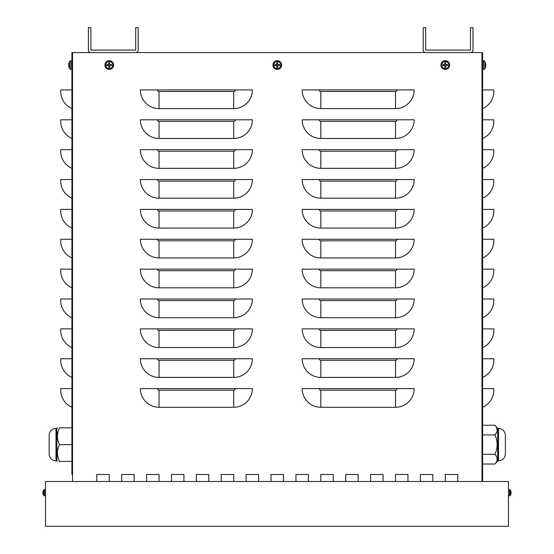 <?xml version="1.0" encoding="UTF-8"?>
<svg xmlns="http://www.w3.org/2000/svg" width="554" height="554" viewBox="0 0 554 554"><rect width="100%" height="100%" fill="white"/><g stroke="black" fill="none" stroke-linecap="round" stroke-linejoin="round"><path stroke-width="0.83" d="M71.916 474.494L71.916 52.588L90.898 52.588A2.493 2.493 0 0 1 88.411 50.102L88.411 27.7L90.898 27.7L90.898 50.102L135.702 50.102L135.702 27.7L138.188 27.7L138.188 50.102A2.493 2.493 0 0 1 135.702 52.588L425.687 52.588A2.493 2.493 0 0 1 423.194 50.102L423.194 27.7L425.68 27.7L425.68 50.102L470.484 50.102L470.484 27.7L472.978 27.7L472.978 50.102A2.493 2.493 0 0 1 470.484 52.588L482.617 52.588L482.617 481.495M71.916 89.928L71.916 108.598A18.67 18.67 0 0 1 60.718 91.486L60.718 89.928L71.916 89.928M71.916 119.796L71.916 138.465A18.67 18.67 0 0 1 60.718 121.354L60.718 119.796L71.916 119.796M71.916 149.663L71.916 168.333A18.67 18.67 0 0 1 60.718 151.221L60.718 149.663L71.916 149.663M71.916 179.538L71.916 198.2A18.67 18.67 0 0 1 60.718 181.096L60.718 179.538L71.916 179.538M71.916 209.405L71.916 228.075A18.67 18.67 0 0 1 60.718 210.963L60.718 209.405L71.916 209.405M71.916 239.273L71.916 257.942A18.67 18.67 0 0 1 60.718 240.831L60.718 239.273L71.916 239.273M71.916 269.14L71.916 287.81A18.67 18.67 0 0 1 60.718 270.698L60.718 269.14L71.916 269.14M71.916 299.015L71.916 317.677A18.67 18.67 0 0 1 60.718 300.573L60.718 299.015L71.916 299.015M71.916 328.882L71.916 347.552A18.67 18.67 0 0 1 60.718 330.44L60.718 328.882L71.916 328.882M71.916 358.75L71.916 377.419A18.67 18.67 0 0 1 60.718 360.308L60.718 358.75L71.916 358.75M71.916 388.617L71.916 407.287A18.67 18.67 0 0 1 60.718 390.175L60.718 388.617L71.916 388.617M457.729 474.494L457.729 481.495L457.729 474.494L445.284 474.494L457.729 474.494M445.284 481.495L445.284 474.494L445.284 481.495M407.945 474.494L407.945 481.495L407.945 474.494L395.501 474.494L407.945 474.494M395.501 481.495L395.501 474.494L395.501 481.495M358.168 474.494L358.168 481.495L358.168 474.494L345.717 474.494L358.168 474.494M345.717 481.495L345.717 474.494L345.717 481.495M308.384 474.494L308.384 481.495L308.384 474.494L295.94 474.494L308.384 474.494M295.94 481.495L295.94 474.494L295.94 481.495M258.6 474.494L258.6 481.495L258.6 474.494L246.156 474.494L258.6 474.494M246.156 481.495L246.156 474.494L246.156 481.495M208.816 474.494L208.816 481.495L208.816 474.494L196.372 474.494L208.816 474.494M196.372 481.495L196.372 474.494L196.372 481.495M159.04 474.494L159.04 481.495L159.04 474.494L146.588 474.494L159.04 474.494M146.588 481.495L146.588 474.494L146.588 481.495M96.812 481.495L96.812 474.494L109.256 474.494L109.256 481.495L109.256 474.494L96.812 474.494L96.812 481.495M134.144 474.494L134.144 481.495L134.144 474.494L121.7 474.494L134.144 474.494M121.7 481.495L121.7 474.494L121.7 481.495M183.928 474.494L183.928 481.495L183.928 474.494L171.484 474.494L183.928 474.494M171.484 481.495L171.484 474.494L171.484 481.495M233.712 474.494L233.712 481.495L233.712 474.494L221.268 474.494L233.712 474.494M221.268 481.495L221.268 474.494L221.268 481.495M283.489 474.494L283.489 481.495L283.489 474.494L271.044 474.494L283.489 474.494M271.044 481.495L271.044 474.494L271.044 481.495M333.273 474.494L333.273 481.495L333.273 474.494L320.828 474.494L333.273 474.494M320.828 481.495L320.828 474.494L320.828 481.495M383.056 474.494L383.056 481.495L383.056 474.494L370.612 474.494L383.056 474.494M370.612 481.495L370.612 474.494L370.612 481.495M432.84 474.494L432.84 481.495L432.84 474.494L420.396 474.494L432.84 474.494M420.396 481.495L420.396 474.494L420.396 481.495M482.617 407.287A18.67 18.67 0 0 0 493.822 390.175L493.822 388.617L482.617 388.617M482.617 377.419A18.67 18.67 0 0 0 493.822 360.308L493.822 358.75L482.617 358.75M482.617 347.552A18.67 18.67 0 0 0 493.822 330.44L493.822 328.882L482.617 328.882M482.617 317.677A18.67 18.67 0 0 0 493.822 300.573L493.822 299.015L482.617 299.015M482.617 287.81A18.67 18.67 0 0 0 493.822 270.698L493.822 269.14L482.617 269.14M482.617 257.942A18.67 18.67 0 0 0 493.822 240.831L493.822 239.273L482.617 239.273M482.617 228.075A18.67 18.67 0 0 0 493.822 210.963L493.822 209.405L482.617 209.405M482.617 198.2A18.67 18.67 0 0 0 493.822 181.096L493.822 179.538L482.617 179.538M482.617 168.333A18.67 18.67 0 0 0 493.822 151.221L493.822 149.663L482.617 149.663M482.617 138.465A18.67 18.67 0 0 0 493.822 121.354L493.822 119.796L482.617 119.796M482.617 108.598A18.67 18.67 0 0 0 493.822 91.486L493.822 89.928L482.617 89.928M319.27 388.617L302.159 388.617A18.67 18.67 0 0 0 320.828 407.287L320.828 390.175A1.558 1.558 0 0 1 319.27 388.617L414.17 388.617A18.67 18.67 0 0 1 395.501 407.287L320.828 407.287M319.27 358.75L302.159 358.75A18.67 18.67 0 0 0 320.828 377.419L320.828 360.308A1.558 1.558 0 0 1 319.27 358.75L414.17 358.75A18.67 18.67 0 0 1 395.501 377.419L320.828 377.419M319.27 328.882L302.159 328.882A18.67 18.67 0 0 0 320.828 347.552L320.828 330.44A1.558 1.558 0 0 1 319.27 328.882L414.17 328.882A18.67 18.67 0 0 1 395.501 347.552L320.828 347.552M319.27 299.015L302.159 299.015A18.67 18.67 0 0 0 320.828 317.677L320.828 300.573A1.558 1.558 0 0 1 319.27 299.015L414.17 299.015A18.67 18.67 0 0 1 395.501 317.677L320.828 317.677M319.27 269.14L302.159 269.14A18.67 18.67 0 0 0 320.828 287.81L320.828 270.698A1.558 1.558 0 0 1 319.27 269.14L414.17 269.14A18.67 18.67 0 0 1 395.501 287.81L320.828 287.81M319.27 239.273L302.159 239.273A18.67 18.67 0 0 0 320.828 257.942L320.828 240.831A1.558 1.558 0 0 1 319.27 239.273L414.17 239.273A18.67 18.67 0 0 1 395.501 257.942L320.828 257.942M319.27 209.405L302.159 209.405A18.67 18.67 0 0 0 320.828 228.075L320.828 210.963A1.558 1.558 0 0 1 319.27 209.405L414.17 209.405A18.67 18.67 0 0 1 395.501 228.075L320.828 228.075M319.27 179.538L302.159 179.538A18.67 18.67 0 0 0 320.828 198.2L320.828 181.096A1.558 1.558 0 0 1 319.27 179.538L414.17 179.538A18.67 18.67 0 0 1 395.501 198.2L320.828 198.2M319.27 149.663L302.159 149.663A18.67 18.67 0 0 0 320.828 168.333L320.828 151.221A1.558 1.558 0 0 1 319.27 149.663L414.17 149.663A18.67 18.67 0 0 1 395.501 168.333L320.828 168.333M319.27 119.796L302.159 119.796A18.67 18.67 0 0 0 320.828 138.465L320.828 121.354A1.558 1.558 0 0 1 319.27 119.796L414.17 119.796A18.67 18.67 0 0 1 395.501 138.465L320.828 138.465M319.27 89.928L302.159 89.928A18.67 18.67 0 0 0 320.828 108.598L320.828 91.486A1.558 1.558 0 0 1 319.27 89.928L414.17 89.928A18.67 18.67 0 0 1 395.501 108.598L320.828 108.598M157.481 388.617L140.37 388.617A18.67 18.67 0 0 0 159.04 407.287L159.04 390.175A1.558 1.558 0 0 1 157.481 388.617L252.382 388.617A18.67 18.67 0 0 1 233.712 407.287L159.04 407.287M157.481 358.75L140.37 358.75A18.67 18.67 0 0 0 159.04 377.419L159.04 360.308A1.558 1.558 0 0 1 157.481 358.75L252.382 358.75A18.67 18.67 0 0 1 233.712 377.419L159.04 377.419M157.481 328.882L140.37 328.882A18.67 18.67 0 0 0 159.04 347.552L159.04 330.44A1.558 1.558 0 0 1 157.481 328.882L252.382 328.882A18.67 18.67 0 0 1 233.712 347.552L159.04 347.552M157.481 299.015L140.37 299.015A18.67 18.67 0 0 0 159.04 317.677L159.04 300.573A1.558 1.558 0 0 1 157.481 299.015L252.382 299.015A18.67 18.67 0 0 1 233.712 317.677L159.04 317.677M157.481 269.14L140.37 269.14A18.67 18.67 0 0 0 159.04 287.81L159.04 270.698A1.558 1.558 0 0 1 157.481 269.14L252.382 269.14A18.67 18.67 0 0 1 233.712 287.81L159.04 287.81M157.481 239.273L140.37 239.273A18.67 18.67 0 0 0 159.04 257.942L159.04 240.831A1.558 1.558 0 0 1 157.481 239.273L252.382 239.273A18.67 18.67 0 0 1 233.712 257.942L159.04 257.942M157.481 209.405L140.37 209.405A18.67 18.67 0 0 0 159.04 228.075L159.04 210.963A1.558 1.558 0 0 1 157.481 209.405L252.382 209.405A18.67 18.67 0 0 1 233.712 228.075L159.04 228.075M157.481 179.538L140.37 179.538A18.67 18.67 0 0 0 159.04 198.2L159.04 181.096A1.558 1.558 0 0 1 157.481 179.538L252.382 179.538A18.67 18.67 0 0 1 233.712 198.2L159.04 198.2M157.481 149.663L140.37 149.663A18.67 18.67 0 0 0 159.04 168.333L159.04 151.221A1.558 1.558 0 0 1 157.481 149.663L252.382 149.663A18.67 18.67 0 0 1 233.712 168.333L159.04 168.333M157.481 119.796L140.37 119.796A18.67 18.67 0 0 0 159.04 138.465L159.04 121.354A1.558 1.558 0 0 1 157.481 119.796L252.382 119.796A18.67 18.67 0 0 1 233.712 138.465L159.04 138.465M157.481 89.928L140.37 89.928A18.67 18.67 0 0 0 159.04 108.598L159.04 91.486A1.558 1.558 0 0 1 157.481 89.928L252.382 89.928A18.67 18.67 0 0 1 233.712 108.598L159.04 108.598M425.687 52.588L470.484 52.588M90.898 52.588L135.702 52.588M508.489 526.3L508.489 481.495L45.511 481.495L45.511 526.3L508.489 526.3M57.387 453.338L57.983 457.32M57.983 431.926L57.387 435.915M59.562 427.826C56.709 427.826 56.709 427.826 59.562 427.826L71.916 427.826L71.916 444.627L59.562 444.627C56.709 439.024 56.709 433.422 59.562 427.826M71.916 444.627L71.916 461.427L59.562 461.427C56.709 455.824 56.709 450.222 59.562 444.627M59.562 461.427C56.709 461.427 56.709 461.427 59.562 461.427M49.147 453.338L49.147 435.915M56.861 444.627L56.861 460.803L55.996 460.803L55.996 428.443L56.861 428.443L56.861 444.627M55.996 460.803A6.842 6.842 0 0 1 49.147 453.961L49.147 435.292A6.842 6.842 0 0 1 55.996 428.443M482.617 434.925L494.978 434.925L496.557 432.556M482.617 425.223L494.978 425.223C497.831 428.457 497.831 431.691 494.978 434.925C497.831 441.393 497.831 447.861 494.978 454.328C497.831 457.556 497.831 460.789 494.978 464.023L482.617 464.023M497.16 430.07L496.557 427.598M482.617 454.328L494.978 454.328M497.679 428.443L498.545 428.443L498.545 460.803L497.679 460.803L497.679 428.443L494.978 425.223M497.679 460.803L494.978 464.023M505.393 435.915L505.393 453.961C504.985 458.116 502.7 460.402 498.545 460.803M69.091 67.415L69.091 67.415A7.465 7.424 -120.6 0 1 68.731 65.767L68.731 65.462A7.465 0.388 -5 0 0 69.091 65.517L69.091 64.555A7.465 0.388 -175 0 0 68.731 64.61L69.077 64.638L68.731 64.61M69.091 65.517L69.077 64.555M69.188 62.865L69.091 62.657A7.465 7.424 -59.4 0 0 68.731 64.306A7.465 7.424 -59.4 0 1 69.077 62.692M71.916 69.395L70.836 69.354L71.916 69.395L71.916 60.684L69.569 61.508L70.836 60.718L70.836 69.354A1.496 1.496 0 0 1 69.569 68.571L69.569 61.508A7.465 7.465 0 0 0 69.091 62.609L69.091 62.609M68.731 65.767L68.731 65.767A7.465 7.424 -120.6 0 0 69.077 67.38L69.188 67.207M482.617 69.395L483.704 69.354A1.496 1.496 0 0 0 484.965 68.571L484.965 61.508L483.704 60.718L483.704 69.354A1.496 1.496 0 0 0 484.965 68.571A7.465 7.465 0 0 0 485.449 67.463L485.463 67.394A7.465 7.424 120.6 0 0 485.81 65.767L485.463 65.434L485.81 65.767A7.465 7.424 120.6 0 1 485.449 67.415M485.449 62.657L485.449 62.657A7.465 7.424 59.4 0 1 485.81 64.306L485.81 64.61A7.465 0.388 175 0 0 485.449 64.555L485.449 65.517A7.465 0.388 5 0 0 485.81 65.462M485.81 64.306L485.81 64.306A7.465 7.424 59.4 0 0 485.463 62.692M445.638 63.378A1.697 1.697 0 0 0 444.931 63.378L444.8 62.657A7.465 0.651 87 0 0 444.855 64.306L444.55 64.61A7.465 0.651 -177 0 0 442.909 64.555L443.622 64.686A1.697 1.697 0 0 0 443.622 65.386L445.021 65.774L444.8 67.415A2.424 2.424 0 0 0 445.762 67.415A7.465 0.651 -93 0 0 445.714 65.767L446.018 65.462A7.465 0.651 3 0 0 447.66 65.517L446.946 65.386A1.697 1.697 0 0 0 446.946 64.686L445.548 64.299L445.762 62.657A2.424 2.424 0 0 0 444.8 62.657M443.622 65.386L442.909 65.517A7.465 0.651 -3 0 0 444.55 65.462L444.855 65.767A7.465 0.651 93 0 0 444.8 67.415M442.909 64.555A2.424 2.424 0 0 0 442.909 65.517M444.931 66.695A1.697 1.697 0 0 0 445.638 66.695L445.762 67.415M446.946 64.686L447.66 64.555A7.465 0.651 177 0 0 446.018 64.61L445.714 64.306A7.465 0.651 -87 0 0 445.762 62.657M447.66 65.517A2.424 2.424 0 0 0 447.66 64.555M448.816 65.04A3.532 3.532 0 0 1 443.519 68.094A3.532 3.532 0 0 1 443.519 61.979A3.532 3.532 0 0 1 448.816 65.04M445.284 69.395A4.356 4.356 0 0 1 441.51 62.858A4.356 4.356 0 0 1 449.059 62.858A4.356 4.356 0 0 1 445.284 69.395M444.931 63.378L444.543 64.776L443.622 64.686M445.638 66.695L445.548 65.774L446.946 65.386M277.623 63.378A1.697 1.697 0 0 0 276.917 63.378L276.785 62.657A7.465 0.651 87 0 0 276.841 64.306L276.536 64.61A7.465 0.651 -177 0 0 274.895 64.555L275.608 64.686A1.697 1.697 0 0 0 275.608 65.386L277.007 65.774L276.785 67.415A2.424 2.424 0 0 0 277.748 67.415A7.465 0.651 -93 0 0 277.699 65.767L278.004 65.462A7.465 0.651 3 0 0 279.645 65.517L278.932 65.386A1.697 1.697 0 0 0 278.932 64.686L277.533 64.299L277.748 62.657A2.424 2.424 0 0 0 276.785 62.657M275.608 65.386L274.895 65.517A7.465 0.651 -3 0 0 276.536 65.462L276.841 65.767A7.465 0.651 93 0 0 276.785 67.415M274.895 64.555A2.424 2.424 0 0 0 274.895 65.517M276.917 66.695A1.697 1.697 0 0 0 277.623 66.695L277.748 67.415M278.932 64.686L279.645 64.555A7.465 0.651 177 0 0 278.004 64.61L277.699 64.306A7.465 0.651 -87 0 0 277.748 62.657M279.645 65.517A2.424 2.424 0 0 0 279.645 64.555M280.802 65.04A3.532 3.532 0 0 1 275.504 68.094A3.532 3.532 0 0 1 275.504 61.979A3.532 3.532 0 0 1 280.802 65.04M277.27 69.395A4.356 4.356 0 0 1 273.496 62.858A4.356 4.356 0 0 1 281.044 62.858A4.356 4.356 0 0 1 277.27 69.395M276.917 63.378L276.529 64.776L275.608 64.686M277.623 66.695L278.011 65.296L278.932 65.386M109.609 63.378A1.697 1.697 0 0 0 108.903 63.378L108.771 62.657A7.465 0.651 87 0 0 108.826 64.306L108.522 64.61A7.465 0.651 -177 0 0 106.88 64.555L107.594 64.686A1.697 1.697 0 0 0 107.594 65.386L108.993 65.774L108.771 67.415A2.424 2.424 0 0 0 109.734 67.415A7.465 0.651 -93 0 0 109.685 65.767L109.99 65.462A7.465 0.651 3 0 0 111.631 65.517L110.918 65.386A1.697 1.697 0 0 0 110.918 64.686L109.519 64.299L109.734 62.657A2.424 2.424 0 0 0 108.771 62.657M107.594 65.386L106.88 65.517A7.465 0.651 -3 0 0 108.522 65.462L108.826 65.767A7.465 0.651 93 0 0 108.771 67.415M106.88 64.555A2.424 2.424 0 0 0 106.88 65.517M108.903 66.695A1.697 1.697 0 0 0 109.609 66.695L109.734 67.415M110.918 64.686L111.631 64.555A7.465 0.651 177 0 0 109.99 64.61L109.685 64.306A7.465 0.651 -87 0 0 109.734 62.657M111.631 65.517A2.424 2.424 0 0 0 111.631 64.555M112.787 65.04A3.532 3.532 0 0 1 107.49 68.094A3.532 3.532 0 0 1 107.49 61.979A3.532 3.532 0 0 1 112.787 65.04M109.256 69.395A4.356 4.356 0 0 1 105.482 62.858A4.356 4.356 0 0 1 113.03 62.858A4.356 4.356 0 0 1 109.256 69.395M108.903 63.378L108.515 64.776L107.594 64.686M109.609 66.695L109.519 65.774L110.918 65.386M511.065 492.187L511.065 492.187A4.979 4.958 102.8 0 0 510.83 491.086L510.823 491.073A4.979 4.958 102.8 0 1 511.065 492.187L511.065 492.984L510.83 492.458M508.489 495.809L509.555 495.775A0.997 0.997 0 0 0 510.366 495.297L510.366 490.096L509.555 489.625L509.555 495.775A0.997 0.997 0 0 0 510.366 495.297A4.979 4.979 0 0 0 510.823 494.341L510.83 494.306A4.979 4.958 77.2 0 0 511.065 493.205L511.065 493.205A4.979 4.958 77.2 0 1 510.823 494.327L510.767 494.21M45.511 489.584L43.634 490.096L43.634 495.297A0.997 0.997 0 0 0 44.445 495.775L44.445 489.625L43.634 490.096A4.979 4.979 0 0 0 43.177 491.052L43.177 491.073A4.979 4.958 -102.8 0 0 42.935 492.187L42.935 492.187A4.979 4.958 -102.8 0 1 43.177 491.073L43.233 491.183M42.935 492.984L42.935 493.205A4.979 4.958 -77.2 0 0 43.17 494.306L43.177 494.327A4.979 4.958 -77.2 0 1 42.935 493.205L42.935 492.187M45.511 495.809L44.445 495.775A0.997 0.997 0 0 1 43.634 495.297A4.979 4.979 0 0 1 43.177 494.341L43.233 494.21M481.994 52.588L481.994 481.495M320.828 390.175L395.501 390.175L395.501 407.287M395.501 390.175A1.558 1.558 0 0 0 397.059 388.617M320.828 360.308L395.501 360.308L395.501 377.419M395.501 360.308A1.558 1.558 0 0 0 397.059 358.75M320.828 330.44L395.501 330.44L395.501 347.552M395.501 330.44A1.558 1.558 0 0 0 397.059 328.882M320.828 300.573L395.501 300.573L395.501 317.677M395.501 300.573A1.558 1.558 0 0 0 397.059 299.015M320.828 270.698L395.501 270.698L395.501 287.81M395.501 270.698A1.558 1.558 0 0 0 397.059 269.14M320.828 240.831L395.501 240.831L395.501 257.942M395.501 240.831A1.558 1.558 0 0 0 397.059 239.273M320.828 210.963L395.501 210.963L395.501 228.075M395.501 210.963A1.558 1.558 0 0 0 397.059 209.405M320.828 181.096L395.501 181.096L395.501 198.2M395.501 181.096A1.558 1.558 0 0 0 397.059 179.538M320.828 151.221L395.501 151.221L395.501 168.333M395.501 151.221A1.558 1.558 0 0 0 397.059 149.663M320.828 121.354L395.501 121.354L395.501 138.465M395.501 121.354A1.558 1.558 0 0 0 397.059 119.796M320.828 91.486L395.501 91.486L395.501 108.598M395.501 91.486A1.558 1.558 0 0 0 397.059 89.928M159.04 390.175L233.712 390.175L233.712 407.287M233.712 390.175A1.558 1.558 0 0 0 235.27 388.617M159.04 360.308L233.712 360.308L233.712 377.419M233.712 360.308A1.558 1.558 0 0 0 235.27 358.75M159.04 330.44L233.712 330.44L233.712 347.552M233.712 330.44A1.558 1.558 0 0 0 235.27 328.882M159.04 300.573L233.712 300.573L233.712 317.677M233.712 300.573A1.558 1.558 0 0 0 235.27 299.015M159.04 270.698L233.712 270.698L233.712 287.81M233.712 270.698A1.558 1.558 0 0 0 235.27 269.14M159.04 240.831L233.712 240.831L233.712 257.942M233.712 240.831A1.558 1.558 0 0 0 235.27 239.273M159.04 210.963L233.712 210.963L233.712 228.075M233.712 210.963A1.558 1.558 0 0 0 235.27 209.405M159.04 181.096L233.712 181.096L233.712 198.2M233.712 181.096A1.558 1.558 0 0 0 235.27 179.538M159.04 151.221L233.712 151.221L233.712 168.333M233.712 151.221A1.558 1.558 0 0 0 235.27 149.663M159.04 121.354L233.712 121.354L233.712 138.465M233.712 121.354A1.558 1.558 0 0 0 235.27 119.796M159.04 91.486L233.712 91.486L233.712 108.598M233.712 91.486A1.558 1.558 0 0 0 235.27 89.928M72.539 52.588L72.539 481.495M68.731 65.462L69.077 65.434M485.81 64.61L485.463 64.638L485.81 64.61M444.827 62.914A2.174 2.174 0 0 1 445.741 62.914M443.158 65.497A2.174 2.174 0 0 1 443.158 64.576M445.741 67.159A2.174 2.174 0 0 1 444.827 67.159M447.41 64.576A2.174 2.174 0 0 1 447.41 65.497M449.599 65.04A4.321 4.321 0 0 0 445.284 60.718A4.321 4.321 0 0 0 440.963 65.04A4.321 4.321 0 0 0 445.284 69.354A4.321 4.321 0 0 0 449.599 65.04M276.813 62.914A2.174 2.174 0 0 1 277.727 62.914M275.144 65.497A2.174 2.174 0 0 1 275.144 64.576M277.727 67.159A2.174 2.174 0 0 1 276.813 67.159M279.396 64.576A2.174 2.174 0 0 1 279.396 65.497M281.584 65.04A4.321 4.321 0 0 0 277.27 60.718A4.321 4.321 0 0 0 272.949 65.04A4.321 4.321 0 0 0 277.27 69.354A4.321 4.321 0 0 0 281.584 65.04M108.799 62.914A2.174 2.174 0 0 1 109.713 62.914M107.13 65.497A2.174 2.174 0 0 1 107.13 64.576M109.713 67.159A2.174 2.174 0 0 1 108.799 67.159M111.382 64.576A2.174 2.174 0 0 1 111.382 65.497M113.57 65.04A4.321 4.321 0 0 0 109.256 60.718A4.321 4.321 0 0 0 104.935 65.04A4.321 4.321 0 0 0 109.256 69.354A4.321 4.321 0 0 0 113.57 65.04M56.861 460.803L57.381 461.427M56.861 428.443L57.381 427.826M498.545 428.443C502.7 428.851 504.985 431.13 505.393 435.292M69.091 67.463L69.091 67.463A7.465 7.465 0 0 0 69.569 68.571M485.346 62.865L485.449 62.609A7.465 7.465 0 0 0 484.965 61.508L482.617 60.684L483.704 60.718M485.463 65.517L485.463 64.555L485.463 65.517M484.965 68.571A7.465 7.465 0 0 0 485.449 67.463L485.346 67.207M484.965 61.508A7.465 7.465 0 0 1 485.449 62.609L485.463 62.678M508.489 489.584L510.366 490.096A4.979 4.979 0 0 1 510.823 491.052L510.767 491.183M510.366 490.096L509.798 489.66M43.17 492.458L43.17 492.942M43.634 490.096L44.202 489.66"/></g></svg>
